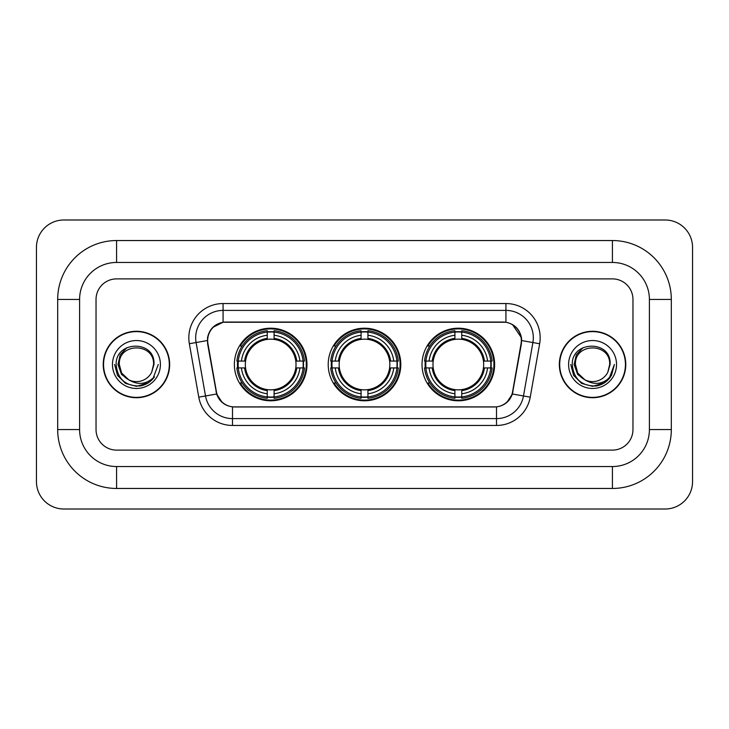 <?xml version="1.0" encoding="UTF-8"?>
<svg xmlns="http://www.w3.org/2000/svg" width="729" height="729" viewBox="0 0 729 729"><rect width="100%" height="100%" fill="white"/><g stroke="black" fill="none" stroke-linecap="round" stroke-linejoin="round"><path stroke-width="1.09" d="M328.205 364.5A36.295 36.295 0 0 0 364.5 400.795A36.295 36.295 0 0 0 400.795 364.5A36.295 36.295 0 0 0 364.5 328.205A36.295 36.295 0 0 0 328.205 364.5M422.027 364.5A36.295 36.295 0 0 0 458.322 400.795A36.295 36.295 0 0 0 494.626 364.5A36.295 36.295 0 0 0 458.322 328.205A36.295 36.295 0 0 0 422.027 364.5M234.373 364.5A36.295 36.295 0 0 0 270.678 400.795A36.295 36.295 0 0 0 306.973 364.5A36.295 36.295 0 0 0 270.678 328.205A36.295 36.295 0 0 0 234.373 364.5M207.665 340.534A18.489 18.489 0 0 0 207.947 343.742L216.404 391.683A18.489 18.489 0 0 0 234.61 406.964L494.39 406.964A18.489 18.489 0 0 0 512.596 391.683L521.053 343.742A18.489 18.489 0 0 0 502.846 322.036L226.154 322.036A18.489 18.489 0 0 0 207.665 340.534M237.636 367.926A33.215 33.215 0 0 1 237.636 361.074M425.289 367.926A33.215 33.215 0 0 1 425.289 361.074M331.458 367.926A33.215 33.215 0 0 1 331.458 361.074M103.226 364.5A33.215 33.215 0 0 0 136.441 397.715A33.215 33.215 0 0 0 169.657 364.5A33.215 33.215 0 0 0 136.441 331.285A33.215 33.215 0 0 0 103.226 364.5M559.343 364.5A33.215 33.215 0 0 0 592.559 397.715A33.215 33.215 0 0 0 625.774 364.5A33.215 33.215 0 0 0 592.559 331.285A33.215 33.215 0 0 0 559.343 364.5M207.528 337.791C209.305 329.226 214.481 324.041 223.074 322.245L505.926 322.245C514.501 324.031 519.686 329.216 521.472 337.791L521.399 343.742L512.378 394.006C509.671 401.46 504.377 405.743 496.504 406.873L232.496 406.873C224.641 405.761 219.347 401.469 216.622 394.006L207.601 343.742L207.528 337.791M212.786 327.412L223.074 322.245L223.074 310.399L505.926 310.399A27.392 27.392 0 0 1 532.899 342.548L523.486 395.965A27.392 27.392 0 0 1 496.504 418.601L232.496 418.601A27.392 27.392 0 0 1 205.514 395.965L196.101 342.548A27.392 27.392 0 0 1 223.074 310.399L223.074 303.546L505.926 303.546L505.926 322.245M512.432 324.514L521.472 337.791L521.672 340.571L539.651 343.733L530.229 397.159A34.245 34.245 0 0 1 496.504 425.454L232.496 425.454A34.245 34.245 0 0 1 198.771 397.159L189.349 343.733A34.245 34.245 0 0 1 223.074 303.546M234.264 406.964L232.496 406.873L232.496 425.454M496.504 425.454L496.504 406.873L494.736 406.964M530.229 397.159L512.378 394.006L506.846 402.435M222.272 402.545L216.622 394.006L198.771 397.159M512.943 391.683L512.833 392.266M216.167 392.266L216.057 391.683M189.349 343.733L207.328 340.534M632.963 299.437A20.549 20.549 0 0 0 612.424 278.888L116.576 278.888A20.549 20.549 0 0 0 96.037 299.437L96.037 429.563A20.549 20.549 0 0 0 116.576 450.112L612.424 450.112A20.549 20.549 0 0 0 632.963 429.563L632.963 299.437A20.549 20.549 0 0 0 612.424 278.888L116.576 278.888A20.549 20.549 0 0 0 96.037 299.437L96.037 429.563A20.549 20.549 0 0 0 116.576 450.112L612.424 450.112A20.549 20.549 0 0 0 632.963 429.563L632.963 299.437M169.31 364.5A32.878 32.878 0 0 0 136.441 331.622A32.878 32.878 0 0 0 103.564 364.5A32.878 32.878 0 0 0 136.441 397.378A32.878 32.878 0 0 0 169.31 364.5M158.266 364.5L152.88 378.87L149.819 381.75M130.017 380.666L121.524 374.424L118.007 364.5L120.185 354.841L126.946 347.624M128.523 379.681L121.615 373.057L119.319 364.5C118.271 342.411 154.612 342.411 153.564 364.5L151.687 372.291L153.974 364.5C155.669 339.778 115.401 340.379 116.148 364.5C117.515 379.062 125.543 386.233 140.232 385.996C146.219 384.848 150.958 381.786 154.457 376.82C146.556 384.411 137.991 385.404 128.76 379.8L121.615 373.057L119.319 364.5C118.271 342.411 154.612 342.411 153.564 364.5L151.687 372.291A17.122 17.122 0 0 1 128.76 379.8L121.615 373.057L119.319 364.5C118.271 342.411 154.612 342.411 153.564 364.5L151.687 372.291M128.76 379.8C122.773 376.501 119.62 371.398 119.319 364.5C118.271 342.411 154.612 342.411 153.564 364.5M112.466 364.5A23.966 23.966 0 0 0 136.441 388.466A23.966 23.966 0 0 0 160.407 364.5A23.966 23.966 0 0 0 136.441 340.534A23.966 23.966 0 0 0 112.466 364.5M154.457 376.82L148.324 382.807M148.178 382.907L140.232 385.996L148.224 382.871L140.232 385.996L148.224 382.871L136.441 386.334L125.525 383.408L117.533 375.417L114.608 364.5M625.436 364.5A32.878 32.878 0 0 0 592.559 331.622A32.878 32.878 0 0 0 559.69 364.5A32.878 32.878 0 0 0 592.559 397.378A32.878 32.878 0 0 0 625.436 364.5M604.314 382.889L596.459 385.978L604.314 382.889L596.459 385.978L604.314 382.889L592.559 386.334L581.642 383.408L573.659 375.417L570.734 364.5L573.659 375.417L581.642 383.408L592.559 386.334L603.475 383.408L611.467 375.417L614.392 364.5L608.997 378.87L605.936 381.75M586.134 380.666L577.641 374.424L574.124 364.5L576.311 354.841L583.072 347.624M584.877 379.8C578.89 376.501 575.746 371.398 575.436 364.5C574.388 342.411 610.729 342.411 609.681 364.5L607.804 372.291A17.122 17.122 0 0 1 584.877 379.8L577.732 373.057L575.436 364.5L577.732 373.057L584.64 379.681L577.732 373.057L575.436 364.5C574.388 342.411 610.729 342.411 609.681 364.5L607.804 372.291L610.091 364.5C611.795 339.778 571.518 340.379 572.265 364.5C573.632 379.062 581.66 386.233 596.349 385.996C602.336 384.848 607.075 381.786 610.574 376.82C602.673 384.411 594.108 385.404 584.877 379.8L584.804 379.763M609.681 364.5C610.729 342.411 574.388 342.411 575.436 364.5C574.388 342.411 610.729 342.411 609.681 364.5L607.804 372.291M568.593 364.5A23.966 23.966 0 0 0 592.559 388.466A23.966 23.966 0 0 0 616.534 364.5A23.966 23.966 0 0 0 592.559 340.534A23.966 23.966 0 0 0 568.593 364.5M610.574 376.82L604.45 382.807M614.392 364.5L611.467 375.417L603.475 383.408L592.559 386.334L581.642 383.408L573.659 375.417L570.734 364.5L573.659 375.417L581.642 383.408L592.559 386.334L603.475 383.408L611.467 375.417L614.392 364.5L611.467 375.417L603.475 383.408L592.559 386.334L581.642 383.408L573.659 375.417L570.734 364.5M610.528 376.893L604.459 382.798L610.528 376.893M274.095 396.922L274.095 398.298A33.971 33.971 0 0 0 304.467 367.926L303.091 367.926A32.595 32.595 0 0 1 274.095 396.922L274.095 393.751A29.452 29.452 0 0 0 299.92 367.926L295.783 367.926A25.342 25.342 0 0 0 274.095 339.395L274.095 332.078A32.595 32.595 0 0 1 303.091 361.074L304.467 361.074A33.971 33.971 0 0 0 274.095 330.702L274.095 332.078M238.255 367.926L236.879 367.926A33.971 33.971 0 0 0 267.251 398.298L267.251 396.922A32.595 32.595 0 0 1 238.255 367.926L241.427 367.926A29.452 29.452 0 0 0 267.251 393.751L267.251 389.605A25.342 25.342 0 0 0 295.783 367.926L296.794 367.926A26.344 26.344 0 0 1 274.095 390.616L274.095 393.751M267.251 332.078L267.251 330.702A33.971 33.971 0 0 0 236.879 361.074L238.255 361.074A32.595 32.595 0 0 1 267.251 332.078L267.251 335.249A29.452 29.452 0 0 0 241.427 361.074L245.564 361.074A25.342 25.342 0 0 0 267.251 389.605L267.251 390.616A26.344 26.344 0 0 1 244.552 367.926L241.427 367.926M238.319 367.926A32.532 32.532 0 0 1 238.319 361.074M274.095 332.151A32.532 32.532 0 0 0 267.251 332.151M303.027 361.074A32.532 32.532 0 0 1 303.027 367.926M303.091 361.074L299.92 361.074A29.452 29.452 0 0 0 274.095 335.249M299.92 367.926L303.091 367.926M267.251 393.751L267.251 396.922M295.783 361.074L299.92 361.074M274.095 389.651L274.095 390.616M267.251 389.605A25.342 25.342 0 0 1 245.564 367.926L244.552 367.926M274.095 396.849A32.532 32.532 0 0 1 267.251 396.849M241.427 361.074L238.255 361.074M267.251 339.349L267.251 335.249M274.095 339.395A25.342 25.342 0 0 0 245.564 361.074L244.552 361.074A26.344 26.344 0 0 1 267.251 338.384M274.095 339.349L274.095 338.384A26.344 26.344 0 0 1 296.794 361.074M242.174 346.011L240.242 346.011A35.612 35.612 0 0 1 306.289 364.5A35.612 35.612 0 0 1 240.242 382.989L242.174 382.989M367.926 396.922L367.926 398.298A33.971 33.971 0 0 0 398.298 367.926L396.922 367.926A32.595 32.595 0 0 1 367.926 396.922L367.926 393.751A29.452 29.452 0 0 0 393.751 367.926L389.605 367.926A25.342 25.342 0 0 0 367.926 339.395L367.926 332.078A32.595 32.595 0 0 1 396.922 361.074L398.298 361.074A33.971 33.971 0 0 0 367.926 330.702L367.926 332.078M332.078 367.926L330.702 367.926A33.971 33.971 0 0 0 361.074 398.298L361.074 396.922A32.595 32.595 0 0 1 332.078 367.926L335.249 367.926A29.452 29.452 0 0 0 361.074 393.751L361.074 389.605A25.342 25.342 0 0 0 389.605 367.926L390.616 367.926A26.344 26.344 0 0 1 367.926 390.616L367.926 393.751M361.074 332.078L361.074 330.702A33.971 33.971 0 0 0 330.702 361.074L332.078 361.074A32.595 32.595 0 0 1 361.074 332.078L361.074 335.249A29.452 29.452 0 0 0 335.249 361.074L339.395 361.074A25.342 25.342 0 0 0 361.074 389.605L361.074 390.616A26.344 26.344 0 0 1 338.384 367.926L335.249 367.926M332.151 367.926A32.532 32.532 0 0 1 332.151 361.074M367.926 332.151A32.532 32.532 0 0 0 361.074 332.151M396.849 361.074A32.532 32.532 0 0 1 396.849 367.926M396.922 361.074L393.751 361.074A29.452 29.452 0 0 0 367.926 335.249M393.751 367.926L396.922 367.926M361.074 393.751L361.074 396.922M389.605 361.074L393.751 361.074M367.926 389.651L367.926 390.616M361.074 389.605A25.342 25.342 0 0 1 339.395 367.926L338.384 367.926M367.926 396.849A32.532 32.532 0 0 1 361.074 396.849M335.249 361.074L332.078 361.074M361.074 339.349L361.074 335.249M367.926 339.395A25.342 25.342 0 0 0 339.395 361.074L338.384 361.074A26.344 26.344 0 0 1 361.074 338.384M367.926 339.349L367.926 338.384A26.344 26.344 0 0 1 390.616 361.074M336.005 346.011L334.064 346.011A35.612 35.612 0 0 1 400.112 364.5A35.612 35.612 0 0 1 334.064 382.989L336.005 382.989M461.749 396.922L461.749 398.298A33.971 33.971 0 0 0 492.121 367.926L490.745 367.926A32.595 32.595 0 0 1 461.749 396.922L461.749 393.751A29.452 29.452 0 0 0 487.573 367.926L483.436 367.926A25.342 25.342 0 0 0 461.749 339.395L461.749 332.078A32.595 32.595 0 0 1 490.745 361.074L492.121 361.074A33.971 33.971 0 0 0 461.749 330.702L461.749 332.078M425.909 367.926L424.533 367.926A33.971 33.971 0 0 0 454.905 398.298L454.905 396.922A32.595 32.595 0 0 1 425.909 367.926L429.08 367.926A29.452 29.452 0 0 0 454.905 393.751L454.905 389.605A25.342 25.342 0 0 0 483.436 367.926L484.448 367.926A26.344 26.344 0 0 1 461.749 390.616L461.749 393.751M454.905 332.078L454.905 330.702A33.971 33.971 0 0 0 424.533 361.074L425.909 361.074A32.595 32.595 0 0 1 454.905 332.078L454.905 335.249A29.452 29.452 0 0 0 429.08 361.074L433.217 361.074A25.342 25.342 0 0 0 454.905 389.605L454.905 390.616A26.344 26.344 0 0 1 432.206 367.926L429.08 367.926M425.973 367.926A32.532 32.532 0 0 1 425.973 361.074M461.749 332.151A32.532 32.532 0 0 0 454.905 332.151M490.681 361.074A32.532 32.532 0 0 1 490.681 367.926M490.745 361.074L487.573 361.074A29.452 29.452 0 0 0 461.749 335.249M487.573 367.926L490.745 367.926M454.905 393.751L454.905 396.922M483.436 361.074L487.573 361.074M461.749 389.651L461.749 390.616M454.905 389.605A25.342 25.342 0 0 1 433.217 367.926L432.206 367.926M461.749 396.849A32.532 32.532 0 0 1 454.905 396.849M429.08 361.074L425.909 361.074M454.905 339.349L454.905 335.249M461.749 339.395A25.342 25.342 0 0 0 433.217 361.074L432.206 361.074A26.344 26.344 0 0 1 454.905 338.384M461.749 339.349L461.749 338.384A26.344 26.344 0 0 1 484.448 361.074M429.828 346.011L427.887 346.011A35.612 35.612 0 0 1 493.943 364.5A35.612 35.612 0 0 1 427.887 382.989L429.828 382.989M612.424 240.543A58.894 58.894 0 0 1 671.318 299.437A58.894 58.894 0 0 0 612.424 240.543L116.576 240.543A58.894 58.894 0 0 0 57.682 299.437A58.894 58.894 0 0 1 116.576 240.543L116.576 262.458L612.424 262.458L116.576 262.458A36.979 36.979 0 0 0 79.598 299.437L79.598 429.563A36.979 36.979 0 0 0 116.576 466.542L612.424 466.542L116.576 466.542L116.576 488.457L612.424 488.457A58.894 58.894 0 0 0 671.318 429.563L671.318 299.437L649.402 299.437A36.979 36.979 0 0 0 612.424 262.458L612.424 240.543M671.318 429.563L649.402 429.563L649.402 299.437L649.402 429.563A36.979 36.979 0 0 1 612.424 466.542L612.424 488.457M692.55 247.386A27.392 27.392 0 0 0 665.158 219.994L63.842 219.994A27.392 27.392 0 0 0 36.45 247.386L36.45 481.614A27.392 27.392 0 0 0 63.842 509.006L665.158 509.006A27.392 27.392 0 0 0 692.55 481.614L692.55 247.386M57.682 429.563L79.598 429.563L79.598 299.437L57.682 299.437L57.682 429.563A58.894 58.894 0 0 0 116.576 488.457M505.926 303.546A34.245 34.245 0 0 1 539.651 343.733M196.101 342.548A27.392 27.392 0 0 1 195.682 337.791M274.095 389.605A25.342 25.342 0 0 0 295.783 367.926M267.251 397.159A32.841 32.841 0 0 0 274.095 397.159M303.328 367.926A32.841 32.841 0 0 0 303.328 361.074M274.095 331.841A32.841 32.841 0 0 0 267.251 331.841M367.926 389.605A25.342 25.342 0 0 0 389.605 367.926M361.074 397.159A32.841 32.841 0 0 0 367.926 397.159M397.159 367.926A32.841 32.841 0 0 0 397.159 361.074M367.926 331.841A32.841 32.841 0 0 0 361.074 331.841M461.749 389.605A25.342 25.342 0 0 0 483.436 367.926M454.905 397.159A32.841 32.841 0 0 0 461.749 397.159M490.981 367.926A32.841 32.841 0 0 0 490.981 361.074M461.749 331.841A32.841 32.841 0 0 0 454.905 331.841"/></g></svg>
